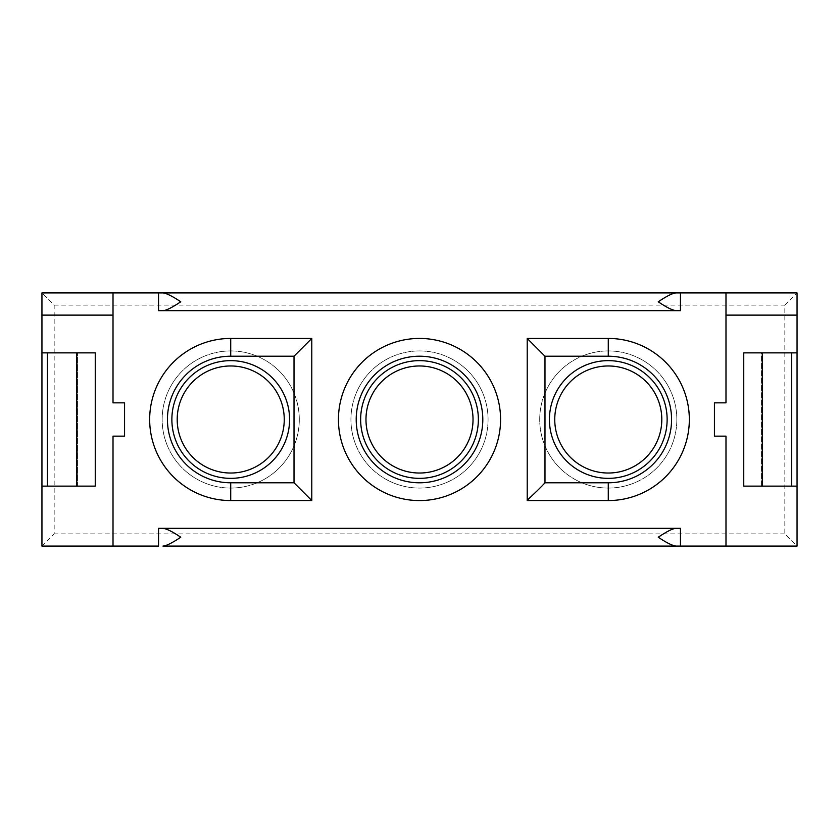 <?xml version="1.0" encoding="UTF-8"?>
<svg xmlns="http://www.w3.org/2000/svg" width="839" height="839" viewBox="0 0 839 839"><rect width="100%" height="100%" fill="white"/><g stroke="black" fill="none" stroke-linecap="round" stroke-linejoin="round"><path stroke-width="0.63" stroke-dasharray="4.2 3.15" d="M676.842 419.5A68.567 68.567 0 0 1 573.991 478.88A68.567 68.567 0 0 1 573.991 360.12A68.567 68.567 0 0 1 676.842 419.5A68.567 68.567 0 0 1 608.275 488.067A68.567 68.567 0 0 1 539.708 419.5A68.567 68.567 0 0 1 608.275 350.933A68.567 68.567 0 0 1 676.842 419.5M608.275 473.028A53.528 53.528 0 0 0 661.803 419.5A53.528 53.528 0 0 0 608.275 365.972A53.528 53.528 0 0 0 554.747 419.5A53.528 53.528 0 0 0 608.275 473.028M488.067 419.5A68.567 68.567 0 0 1 385.216 478.88A68.567 68.567 0 0 1 385.216 360.12A68.567 68.567 0 0 1 488.067 419.5A68.567 68.567 0 0 1 419.5 488.067A68.567 68.567 0 0 1 350.933 419.5A68.567 68.567 0 0 1 419.5 350.933A68.567 68.567 0 0 1 488.067 419.5M419.5 473.028A53.528 53.528 0 0 0 473.028 419.5A53.528 53.528 0 0 0 419.5 365.972A53.528 53.528 0 0 0 365.972 419.5A53.528 53.528 0 0 0 419.5 473.028M299.292 419.5A68.567 68.567 0 0 1 196.441 478.88A68.567 68.567 0 0 1 196.441 360.12A68.567 68.567 0 0 1 299.292 419.5A68.567 68.567 0 0 1 230.725 488.067A68.567 68.567 0 0 1 162.158 419.5A68.567 68.567 0 0 1 230.725 350.933A68.567 68.567 0 0 1 299.292 419.5M230.725 473.028A53.528 53.528 0 0 0 284.253 419.5A53.528 53.528 0 0 0 230.725 365.972A53.528 53.528 0 0 0 177.197 419.5A53.528 53.528 0 0 0 230.725 473.028M725.987 546.095L725.987 436.154L714.429 436.154L714.429 402.846L725.987 402.846L725.987 292.905M797.05 486.127L761.518 486.127L761.518 352.873L743.753 352.873L743.753 486.127L761.518 486.127L761.518 352.873L797.05 352.873M41.95 315.118L113.013 315.118L113.013 402.846L124.571 402.846L124.571 436.154L113.013 436.154L113.013 546.095M667.131 419.5A58.856 58.856 0 0 1 578.847 470.469A58.856 58.856 0 0 1 578.847 368.531A58.856 58.856 0 0 1 667.131 419.5M608.275 338.442A81.058 81.058 0 0 1 689.333 419.5A81.058 81.058 0 0 1 608.275 500.558L527.217 500.558L527.217 338.442L608.275 338.442M478.356 419.5A58.856 58.856 0 0 1 390.072 470.469A58.856 58.856 0 0 1 390.072 368.531A58.856 58.856 0 0 1 478.356 419.5M338.442 419.5A81.058 81.058 0 0 1 460.034 349.297A81.058 81.058 0 0 1 460.034 489.703A81.058 81.058 0 0 1 338.442 419.5M289.581 419.5A58.856 58.856 0 0 1 201.297 470.469A58.856 58.856 0 0 1 201.297 368.531A58.856 58.856 0 0 1 289.581 419.5M311.783 500.558L230.725 500.558A81.058 81.058 0 0 1 149.667 419.5A81.058 81.058 0 0 1 230.725 338.442L311.783 338.442L311.783 500.558M41.95 486.127L95.247 486.127L95.247 352.873L41.95 352.873M77.482 486.127L77.482 352.873L77.482 486.127M41.95 546.095L54.168 533.877L54.168 305.123L41.95 292.905L41.95 546.095L158.55 546.095L158.55 528.318L680.45 528.318L680.45 546.095M797.05 315.118L725.987 315.118M162.986 546.095L797.05 546.095L797.05 292.905L680.45 292.905L680.45 310.682L676.014 310.682M113.013 315.118L113.013 292.905M158.55 310.682L158.55 292.905M54.168 305.123L784.832 305.123L784.832 533.877L797.05 546.095M784.832 305.123L797.05 292.905M676.014 292.905L41.95 292.905M784.832 533.877L54.168 533.877"/><path stroke-width="1.26" d="M76.716 486.127L95.247 486.127L95.247 352.873L76.716 352.873L76.716 486.127L47.372 486.127L47.372 352.873L41.95 352.873L41.95 292.905L680.45 292.905L680.45 310.682L676.014 310.682C672.175 310.178 666.26 307.221 658.248 301.788C666.596 296.177 672.521 293.21 676.014 292.905L725.987 292.905L725.987 402.846L714.429 402.846L714.429 436.154L725.987 436.154L725.987 546.095L676.014 546.095C672.301 545.644 666.386 542.686 658.248 537.212C666.848 531.465 672.773 528.507 676.014 528.318L680.45 528.318L680.45 546.095M113.013 292.905L113.013 402.846L124.571 402.846L124.571 436.154L113.013 436.154L113.013 546.095L41.95 546.095L41.95 486.127L47.372 486.127M661.803 419.5A53.528 53.528 0 0 1 581.511 465.855A53.528 53.528 0 0 1 581.511 373.145A53.528 53.528 0 0 1 661.803 419.5M667.131 419.5A58.856 58.856 0 0 1 578.847 470.469A58.856 58.856 0 0 1 578.847 368.531A58.856 58.856 0 0 1 667.131 419.5M527.217 338.442L608.275 338.442A81.058 81.058 0 0 1 689.333 419.5A81.058 81.058 0 0 1 608.275 500.558L527.217 500.558L527.217 338.442L544.983 356.208L544.983 482.792C538.239 490.28 526.514 500.6 527.217 500.558M473.028 419.5A53.528 53.528 0 0 1 392.736 465.855A53.528 53.528 0 0 1 392.736 373.145A53.528 53.528 0 0 1 473.028 419.5M478.356 419.5A58.856 58.856 0 0 1 390.072 470.469A58.856 58.856 0 0 1 390.072 368.531A58.856 58.856 0 0 1 478.356 419.5M338.442 419.5A81.058 81.058 0 0 1 460.034 349.297A81.058 81.058 0 0 1 460.034 489.703A81.058 81.058 0 0 1 338.442 419.5M284.253 419.5A53.528 53.528 0 0 1 203.961 465.855A53.528 53.528 0 0 1 203.961 373.145A53.528 53.528 0 0 1 284.253 419.5M289.581 419.5A58.856 58.856 0 0 1 201.297 470.469A58.856 58.856 0 0 1 201.297 368.531A58.856 58.856 0 0 1 289.581 419.5M311.783 500.558L230.725 500.558A81.058 81.058 0 0 1 149.667 419.5A81.058 81.058 0 0 1 230.725 338.442L311.783 338.442L311.783 500.558L294.017 482.792L294.017 356.208L311.783 338.442M41.95 352.873L41.95 486.127M47.372 352.873L76.716 352.873M41.95 315.118L113.013 315.118M676.014 528.318L162.986 528.318C166.825 528.822 172.74 531.779 180.752 537.212C172.404 542.823 166.479 545.79 162.986 546.095L676.014 546.095M113.013 546.095L158.55 546.095L158.55 528.318L162.986 528.318M797.05 352.873L797.05 486.127L791.628 486.127L791.628 352.873L797.05 352.873L797.05 315.118L725.987 315.118M762.284 486.127L743.753 486.127L743.753 352.873L762.284 352.873L762.284 486.127L791.628 486.127M791.628 352.873L762.284 352.873M797.05 486.127L797.05 546.095L725.987 546.095M725.987 292.905L797.05 292.905L797.05 315.118M162.986 292.905C166.699 293.356 172.614 296.314 180.752 301.788C172.152 307.535 166.227 310.493 162.986 310.682L676.014 310.682L158.55 310.682L158.55 292.905M162.986 310.682L158.55 310.682M544.983 482.792L608.275 482.792A63.292 63.292 0 0 0 671.567 419.5A63.292 63.292 0 0 0 608.275 356.208L544.983 356.208M608.275 500.558L608.275 482.792M608.275 338.442L608.275 356.208M356.208 419.5A63.292 63.292 0 0 0 451.151 474.318A63.292 63.292 0 0 0 451.151 364.682A63.292 63.292 0 0 0 356.208 419.5M294.017 356.208L230.725 356.208A63.292 63.292 0 0 0 167.433 419.5A63.292 63.292 0 0 0 230.725 482.792L294.017 482.792M230.725 482.792L230.725 500.558A81.058 81.058 0 0 1 149.667 419.5A81.058 81.058 0 0 1 230.725 338.442L230.725 356.208"/></g></svg>

